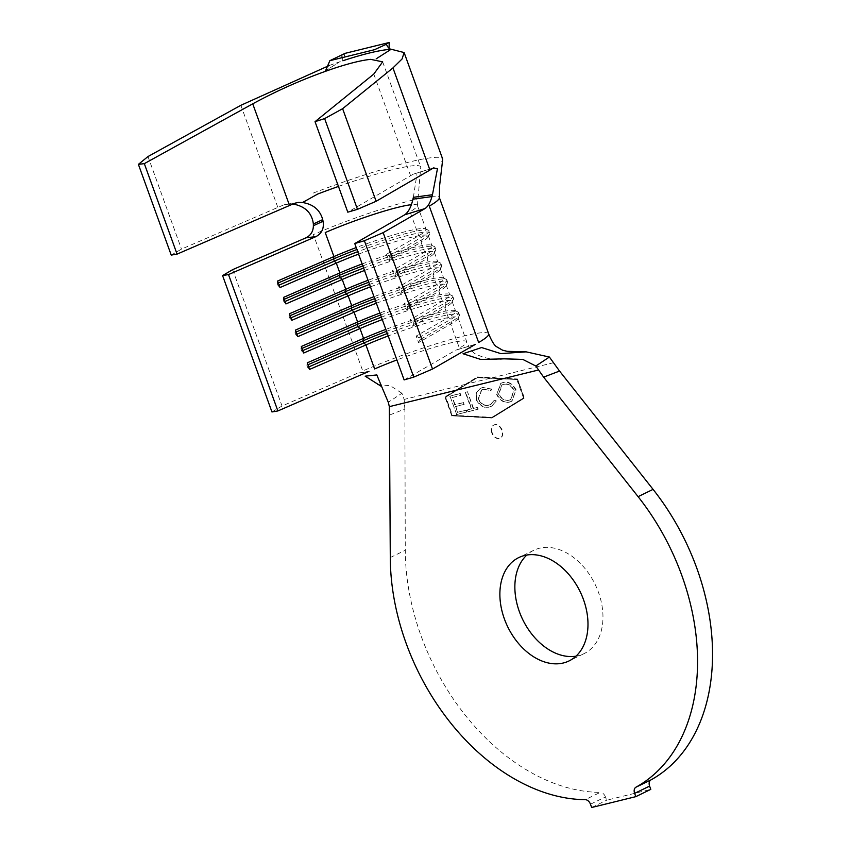 <?xml version="1.0" encoding="UTF-8"?>
<svg xmlns="http://www.w3.org/2000/svg" width="850" height="850" viewBox="0 0 850 850"><rect width="100%" height="100%" fill="white"/><g stroke="black" fill="none" stroke-linecap="round" stroke-linejoin="round"><path stroke-width="0.64" stroke-dasharray="4.25 3.19" d="M492.192 432.735A7.289 5.111 64.1 0 1 494.02 424.936A7.289 5.111 64.1 0 1 502.223 430.27A7.289 5.111 64.1 0 1 500.395 438.058A7.289 5.111 64.1 0 1 492.192 432.735M491.81 432.916A7.289 5.111 64.1 0 1 493.648 425.117A7.289 5.111 64.1 0 1 501.851 430.451A7.289 5.111 64.1 0 1 500.013 438.239A7.289 5.111 64.1 0 1 491.81 432.916M575.981 656.179A57.471 40.248 -115.9 0 0 584.014 653.661A57.471 40.248 -115.9 0 0 598.442 592.248A57.471 40.248 -115.9 0 0 533.811 550.269A57.471 40.248 -115.9 0 0 526.862 555.029M471.697 408.829L467.659 409.828L468.308 411.623L478.21 409.158L477.562 407.362L473.535 408.372L467.489 391.744L465.651 392.201L471.697 408.829L467.659 409.828M497.038 394.432C500.491 400.69 504.804 403.166 509.979 401.859L511.998 401.147L516.088 389.799C512.614 383.562 508.279 381.119 503.094 382.479L501.107 383.191L496.666 394.612C500.119 400.871 504.433 403.346 509.607 402.039L509.979 401.859M490.631 378.165L517.289 379.525L523.876 397.736L492.065 417.308L452.444 415.289L445.846 397.078L477.658 377.506L490.631 378.165L467.245 383.913M489.844 406.81L491.927 406.066L496.336 400.956L494.509 400.201L490.886 404.388L489.207 404.983C484.925 406.151 481.334 404.164 478.454 399.022L481.812 389.789L483.576 389.162L491.024 390.618L492.054 389.162L482.832 387.451L480.579 388.248L476.531 392.53L476.616 399.659C480.197 405.939 484.606 408.319 489.844 406.81L491.555 406.247L496.336 400.956M449.958 396.058L456.663 414.481L467.011 411.91L466.342 410.093L457.799 412.207L455.706 406.449L464.174 404.356L463.526 402.549L455.047 404.653L452.423 397.418L460.902 395.324L460.243 393.507L449.958 396.058L456.663 414.481M324.222 71.591L340.138 61.508L342.242 55.101L341.456 55.112M329.556 65.376L338.991 62.061M358.583 254.118A63.591 6.736 -19.9 0 1 428.421 235.939A63.591 6.736 -19.9 0 1 428.326 236.736A63.591 6.736 -19.9 0 1 421.09 242.282L422.227 239.53L421.43 237.352L418.721 235.737L410.029 211.735A63.591 6.736 -19.9 0 0 417.403 205.668A63.591 6.736 -19.9 0 0 417.361 205.392A63.591 6.736 -19.9 0 0 411.368 204.68M386.548 254.246L388.918 260.791L390.054 258.049L422.227 239.53A65.928 6.981 -19.9 0 0 429.728 233.792A65.928 6.981 -19.9 0 0 429.824 232.964L429.038 230.786A65.928 6.981 -19.9 0 1 421.43 237.352L389.257 255.871L386.548 254.246L418.721 235.737A63.591 6.736 -19.9 0 0 426.052 229.394A63.591 6.736 -19.9 0 0 425.467 228.841A63.591 6.736 -19.9 0 0 356.214 247.573M388.918 260.791L421.09 242.282L424.639 252.099A63.591 6.736 -19.9 0 0 431.97 245.756A63.591 6.736 -19.9 0 0 431.386 245.204A63.591 6.736 -19.9 0 0 362.142 263.936M364.512 270.481A63.591 6.736 -19.9 0 1 434.339 252.301A63.591 6.736 -19.9 0 1 434.244 253.109A63.591 6.736 -19.9 0 1 427.008 258.644L430.567 268.462A63.591 6.736 -19.9 0 0 437.899 262.129A63.591 6.736 -19.9 0 0 437.314 261.577A63.591 6.736 -19.9 0 0 368.061 280.298M370.43 286.843A63.591 6.736 -19.9 0 1 440.268 268.674A63.591 6.736 -19.9 0 1 440.172 269.471A63.591 6.736 -19.9 0 1 432.937 275.007L436.486 284.824A63.591 6.736 -19.9 0 0 443.817 278.492A63.591 6.736 -19.9 0 0 443.233 277.939A63.591 6.736 -19.9 0 0 373.989 296.671M376.359 303.216A63.591 6.736 -19.9 0 1 446.186 285.037A63.591 6.736 -19.9 0 1 446.091 285.834A63.591 6.736 -19.9 0 1 438.855 291.369L442.414 301.187A63.591 6.736 -19.9 0 0 449.746 294.854A63.591 6.736 -19.9 0 0 449.161 294.302A63.591 6.736 -19.9 0 0 379.908 313.034M382.277 319.579A63.591 6.736 -19.9 0 1 452.115 301.399A63.591 6.736 -19.9 0 1 452.019 302.196A63.591 6.736 -19.9 0 1 444.784 307.743L448.343 317.56A63.591 6.736 -19.9 0 0 455.664 311.217A63.591 6.736 -19.9 0 0 455.079 310.664A63.591 6.736 -19.9 0 0 385.836 329.396M458.033 317.762L466.724 341.764A63.591 6.736 -19.9 0 1 459.393 348.107L450.712 324.105L451.839 321.364L451.053 319.175L448.343 317.56L416.16 336.069L418.529 342.614L450.712 324.105A63.591 6.736 -19.9 0 0 457.938 318.559A63.591 6.736 -19.9 0 0 458.033 317.762A63.591 6.736 -19.9 0 0 388.206 335.941M389.874 414.917L404.866 409.052L405.28 550.279A200.409 140.356 -115.9 0 0 600.238 792.381L585.257 799.659M590.474 804.217L605.455 796.939L606.645 800.222L650.792 789.374M591.664 807.5L606.645 800.222M517.523 378.983L524.439 398.076L492.267 417.86L452.2 415.831L445.294 396.737L477.456 376.954L517.523 378.983L524.067 398.257L491.895 418.041L452.2 415.831M605.455 796.939A5.833 4.091 -115.9 0 0 600.238 792.381M404.866 409.052L404.143 399.426L401.944 393.284L388.291 402.263M377.315 384.466L390.447 385.783L401.944 393.284M271.947 411.953L282.03 406.013L356.968 373.479L368.507 371.588M404.122 379.918L455.908 350.115L475.341 344.388M488.665 333.827A86.934 9.212 160.1 0 0 444.773 341.211A86.934 9.212 160.1 0 0 362.759 370.972L313.384 234.589A86.934 9.212 160.1 0 1 395.409 204.839A86.934 9.212 160.1 0 1 439.301 197.455A86.934 9.212 160.1 0 1 439.365 197.795M232.656 269.641L282.03 406.013M394.836 277.164L427.008 258.644L428.145 255.903L427.359 253.714L424.639 252.099L392.466 270.608L394.836 277.164L395.973 274.412L395.186 272.234L392.466 270.608M400.764 293.526L432.937 275.007L434.074 272.266L433.277 270.077L430.567 268.462L398.395 286.981L400.764 293.526L401.901 290.785L401.104 288.596L398.395 286.981M406.683 309.889L438.855 291.369L439.992 288.628L439.206 286.45L436.486 284.824L404.313 303.344L406.683 309.889L407.819 307.147L407.033 304.959L404.313 303.344M412.611 326.251L444.784 307.743L445.921 304.991L445.134 302.812L442.414 301.187L410.242 319.706L412.611 326.251L413.748 323.51L412.951 321.332L410.242 319.706M307.944 364.746L306.85 365.224L307.254 362.833M308.731 366.934L307.647 367.402L306.85 365.224M309.623 369.389L307.647 367.402M457.938 318.559L459.34 315.616A65.928 6.981 -19.9 0 1 451.839 321.364L419.666 339.873L418.88 337.694L451.053 319.175A65.928 6.981 -19.9 0 0 458.649 312.609A65.928 6.981 -19.9 0 0 458.044 312.035A65.928 6.981 -19.9 0 0 386.538 331.341M459.34 315.616A65.928 6.981 -19.9 0 0 459.446 314.787A65.928 6.981 -19.9 0 0 387.324 333.529M418.88 337.694L416.16 336.069M418.529 342.614L419.666 339.873M302.016 348.383L300.932 348.861L301.325 346.471M302.812 350.572L301.718 351.039L300.932 348.861M303.694 353.016L301.718 351.039M412.951 321.332L445.134 302.812A65.928 6.981 -19.9 0 0 452.731 296.246A65.928 6.981 -19.9 0 0 452.126 295.672A65.928 6.981 -19.9 0 0 380.619 314.978M413.748 323.51L445.921 304.991A65.928 6.981 -19.9 0 0 453.422 299.253A65.928 6.981 -19.9 0 0 453.517 298.424A65.928 6.981 -19.9 0 0 381.406 317.156M296.098 332.021L295.003 332.488L295.407 330.108M296.884 334.199L295.8 334.677L295.003 332.488M297.776 336.653L295.8 334.677M407.033 304.959L439.206 286.45A65.928 6.981 -19.9 0 0 446.803 279.873A65.928 6.981 -19.9 0 0 446.197 279.31A65.928 6.981 -19.9 0 0 374.691 298.616M407.819 307.147L439.992 288.628A65.928 6.981 -19.9 0 0 447.493 282.891A65.928 6.981 -19.9 0 0 447.599 282.062A65.928 6.981 -19.9 0 0 375.477 300.794M290.169 315.658L289.085 316.126L289.478 313.746M290.966 317.836L289.871 318.314L289.085 316.126M291.848 320.291L289.871 318.314M401.104 288.596L433.277 270.077A65.928 6.981 -19.9 0 0 440.884 263.511A65.928 6.981 -19.9 0 0 440.279 262.937A65.928 6.981 -19.9 0 0 368.762 282.253M401.901 290.785L434.074 272.266A65.928 6.981 -19.9 0 0 441.575 266.517A65.928 6.981 -19.9 0 0 441.671 265.699A65.928 6.981 -19.9 0 0 369.559 284.431M284.251 299.296L283.156 299.763L283.549 297.383M285.037 301.474L283.953 301.941L283.156 299.763M285.919 303.928L283.953 301.941M395.186 272.234L427.359 253.714A65.928 6.981 -19.9 0 0 434.956 247.148A65.928 6.981 -19.9 0 0 434.35 246.574A65.928 6.981 -19.9 0 0 362.844 265.88M395.973 274.412L428.145 255.903A65.928 6.981 -19.9 0 0 435.646 250.155A65.928 6.981 -19.9 0 0 435.742 249.326A65.928 6.981 -19.9 0 0 363.63 268.069M278.322 282.922L277.238 283.401L277.631 281.01M279.108 285.111L278.024 285.579L277.238 283.401M280.001 287.555L278.024 285.579M429.038 230.786A65.928 6.981 -19.9 0 0 428.432 230.212A65.928 6.981 -19.9 0 0 356.915 249.518M429.824 232.964A65.928 6.981 -19.9 0 0 357.712 251.706M390.054 258.049L389.257 255.871M413.376 197.317L416.882 174.42M338.47 186.416A91.014 9.637 160.1 0 1 419.964 168.906M441.724 161.489A114.346 12.113 -19.9 0 0 313.31 193.046M433.967 167.748L413.047 174.25A91.014 9.637 160.1 0 1 410.582 175.727L347.788 212.171M413.047 174.25L433.139 168.119M298.138 202.406L284.123 204.744A114.346 12.113 -19.9 0 0 277.844 207.421L181.496 249.103L171.232 255.096M284.123 204.744L294.344 203.416M345.089 53.348L342.879 60.754L342.242 55.101M386.399 44.242L389.034 49.417L389.066 48.28M147.985 156.538L181.496 249.103M451.828 416.011L444.911 396.918L477.084 377.134L517.151 379.164M516.906 379.706L523.504 397.917L491.693 417.488L452.072 415.469L445.474 397.258L477.286 377.687L517.289 379.525M509.607 402.039L511.615 401.328L516.088 389.799M515.716 389.98C512.231 383.743 507.907 381.299 502.722 382.659L503.094 382.479M502.722 382.659L500.735 383.371L496.666 394.612M503.317 384.466C507.535 383.35 511.041 385.337 513.846 390.447L510.446 399.712L509.033 400.212C504.826 401.243 501.319 399.224 498.546 394.145L501.808 384.997L503.689 384.285C507.907 383.159 511.424 385.156 514.218 390.267L510.829 399.532L509.416 400.031C505.197 401.062 501.702 399.043 498.918 393.964L502.18 384.816L503.689 384.285M495.964 401.136L494.509 400.201M494.137 400.382L490.514 404.568L489.207 404.983M488.835 405.163C484.543 406.332 480.962 404.345 478.082 399.203L478.454 399.022M478.082 399.203L481.44 389.98L483.576 389.162M483.204 389.342L491.024 390.618M490.652 390.798L492.054 389.162M491.672 389.342L482.832 387.451M482.46 387.632L480.207 388.439L476.531 392.53M476.149 392.711L476.616 399.659M476.244 399.84C479.825 406.119 484.234 408.499 489.473 406.991M467.288 410.008L468.308 411.623M467.936 411.804L478.21 409.158M477.838 409.339L477.562 407.362M477.19 407.554L473.535 408.372M473.163 408.553L467.489 391.744M467.118 391.924L465.651 392.201M465.279 392.381L471.325 409.009M456.28 414.662L467.011 411.91M466.629 412.091L466.342 410.093M465.97 410.274L457.799 412.207M457.428 412.388L455.706 406.449M455.334 406.64L464.174 404.356M463.803 404.536L463.526 402.549M463.154 402.73L455.047 404.653M454.676 404.834L452.423 397.418M452.051 397.609L460.902 395.324M460.519 395.505L460.243 393.507M459.861 393.688L449.586 396.238M504.22 358.838C494.658 360.379 484.861 358.647 474.842 353.632C471.325 350.912 468.616 346.949 466.724 341.764A63.591 6.736 -19.9 0 0 396.897 359.943M390.288 557.547L405.28 550.279M553.732 362.663L492.479 377.708M465.396 384.37L404.143 399.426M240.869 105.294L277.844 207.421M373.777 74.078L410.582 175.727M533.811 550.269L518.829 557.547M417.361 205.392L426.052 229.394M428.421 235.939L431.97 245.756M434.339 252.301L437.899 262.129M440.268 268.674L443.817 278.492M446.186 285.037L449.746 294.854M452.115 301.399L455.664 311.217M584.014 653.661L569.032 660.939M455.079 310.664L458.044 312.035M459.446 314.787L458.649 312.609M449.161 294.302L452.126 295.672M453.517 298.424L452.731 296.246M452.019 302.196L453.422 299.253M443.233 277.939L446.197 279.31M447.599 282.062L446.803 279.873M446.091 285.834L447.493 282.891M437.314 261.577L440.279 262.937M441.671 265.699L440.884 263.511M440.172 269.471L441.575 266.517M431.386 245.204L434.35 246.574M435.742 249.326L434.956 247.148M434.244 253.109L435.646 250.155M425.467 228.841L428.432 230.212M428.326 236.736L429.728 233.792M417.403 205.668L420.729 167.482M382.67 61.848L420.686 166.876M475.851 344.176L456.408 349.892M370.047 371.142L358.487 373.033M325.486 70.954L340.138 61.508"/><path stroke-width="1.27" d="M583.461 599.526A57.471 40.248 -115.9 0 0 518.829 557.547A57.471 40.248 -115.9 0 0 504.401 618.959A57.471 40.248 -115.9 0 0 569.032 660.939A57.471 40.248 -115.9 0 0 583.461 599.526M526.862 555.029A57.471 40.248 -115.9 0 0 519.382 611.681A57.471 40.248 -115.9 0 0 575.981 656.179M381.682 386.623L376.826 374.935L365.16 376.168L381.682 386.623L388.291 402.263L389.342 406.651L390.288 557.547A200.409 140.356 -115.9 0 0 585.257 799.659A5.833 4.091 64.1 0 1 590.474 804.217L591.664 807.5L635.811 796.652L634.621 793.369A5.833 4.091 64.1 0 1 635.949 787.196A200.409 140.356 -115.9 0 0 681.785 575.365A200.409 140.356 -115.9 0 0 638.095 496.655L543.617 377.134L535.808 366.01L549.398 357.043L559.534 371.046L543.617 377.134M635.949 787.196L650.93 779.918A200.409 140.356 -115.9 0 0 696.766 568.087A200.409 140.356 -115.9 0 0 653.076 489.377L559.534 371.046M389.066 48.28L389.236 42.5L345.089 53.348L329.864 60.679L374.489 49.714L386.399 44.242C387.866 47.462 389.449 49.13 391.159 49.247L404.122 52.551L402.061 58.979L392.955 67.915L342.624 108.704L324.626 118.596L315.031 121.677L373.777 74.078L382.67 61.848L370.653 59.351C361.675 60.265 349.424 63.272 333.922 68.382C305.788 77.913 278.715 89.728 252.737 103.828L144.319 163.636L138.391 164.369L147.985 156.538L240.869 105.294L329.556 65.376M391.159 49.247L376.199 58.82M425.032 208.558L383.159 232.656L364.384 240.731L354.758 243.546L404.728 214.784C408.425 212.16 411.166 206.964 412.941 199.166L413.376 197.317L432.459 194.724L431.938 196.605C430.27 202.619 427.975 206.603 425.032 208.558L404.728 214.784M338.47 186.416A91.014 9.637 160.1 0 0 317.751 194.023L302.526 202.523C313.299 204.255 320.025 209.939 322.724 219.597L323.053 221.255C324.222 228.299 321.863 233.41 315.966 236.597L228.512 274.561L222.583 275.581L232.656 269.641L305.957 237.819C310.813 235.397 313.289 231.37 313.374 225.739L313.363 223.996C311.982 213.01 305.256 206.359 293.207 204.042M315.966 236.597L305.957 237.819M356.214 247.573A63.591 6.736 -19.9 0 0 333.933 256.562L277.631 281.01L280.001 287.555L336.303 263.118L339.862 272.935L283.549 297.383L285.919 303.928L342.231 279.48L345.78 289.297L289.478 313.746L291.848 320.291L348.149 295.842L351.709 305.66L295.407 330.108L297.776 336.653L354.078 312.205L357.627 322.022L301.325 346.471L303.694 353.016L359.996 328.567L363.556 338.396L307.254 362.833L309.623 369.389L365.925 344.941L374.616 368.942A63.591 6.736 -19.9 0 1 396.897 359.943M228.512 274.561L277.876 410.943L271.947 411.953L222.583 275.581M368.507 371.588L277.876 410.943M411.368 204.68A63.591 6.736 -19.9 0 0 325.242 232.571L333.933 256.562L333.54 258.952L278.322 282.922M362.142 263.936A63.591 6.736 -19.9 0 0 339.862 272.935L339.458 275.315L284.251 299.296M358.583 254.118A63.591 6.736 -19.9 0 0 336.303 263.118L334.326 261.131L279.108 285.111M368.061 280.298A63.591 6.736 -19.9 0 0 345.78 289.297L345.387 291.678L290.169 315.658M364.512 270.481A63.591 6.736 -19.9 0 0 342.231 279.48L340.255 277.504L285.037 301.474M373.989 296.671A63.591 6.736 -19.9 0 0 351.709 305.66L351.316 308.051L296.098 332.021M370.43 286.843A63.591 6.736 -19.9 0 0 348.149 295.842L346.173 293.866L290.966 317.836M379.908 313.034A63.591 6.736 -19.9 0 0 357.627 322.022L357.234 324.413L302.016 348.383M376.359 303.216A63.591 6.736 -19.9 0 0 354.078 312.205L352.102 310.229L296.884 334.199M385.836 329.396A63.591 6.736 -19.9 0 0 363.556 338.396L363.163 340.776L307.944 364.746M382.277 319.579A63.591 6.736 -19.9 0 0 359.996 328.567L358.02 326.591L302.812 350.572M388.206 335.941A63.591 6.736 -19.9 0 0 365.925 344.941L363.949 342.954L308.731 366.934M635.811 796.652L650.792 789.374L649.602 786.091L634.621 793.369M650.93 779.918A5.833 4.091 -115.9 0 0 649.602 786.091M535.808 366.01L522.814 359.422L504.22 358.838L480.707 359.433L463.048 353.749L481.599 347.554L500.82 353.611L526.171 351.847L549.398 357.043M475.341 344.388L432.522 369.038L413.748 377.103L404.122 379.918L354.758 243.546M442.669 159.747L439.578 185.842L439.365 197.795A86.934 9.212 160.1 0 1 429.282 206.114L478.646 342.486A86.934 9.212 160.1 0 0 488.665 333.827C491.651 340.988 494.222 345.249 496.389 346.609L502.562 350.189L507.227 351.337L526.171 351.847M364.384 240.731L413.748 377.103M383.159 232.656L432.522 369.038M386.538 331.341A65.928 6.981 -19.9 0 0 363.163 340.776L363.949 342.954A65.928 6.981 -19.9 0 1 387.324 333.529M380.619 314.978A65.928 6.981 -19.9 0 0 357.234 324.413L358.02 326.591A65.928 6.981 -19.9 0 1 381.406 317.156M374.691 298.616A65.928 6.981 -19.9 0 0 351.316 308.051L352.102 310.229A65.928 6.981 -19.9 0 1 375.477 300.794M368.762 282.253A65.928 6.981 -19.9 0 0 345.387 291.678L346.173 293.866A65.928 6.981 -19.9 0 1 369.559 284.431M362.844 265.88A65.928 6.981 -19.9 0 0 339.458 275.315L340.255 277.504A65.928 6.981 -19.9 0 1 363.63 268.069M356.915 249.518A65.928 6.981 -19.9 0 0 333.54 258.952L334.326 261.131A65.928 6.981 -19.9 0 1 357.712 251.706M412.941 199.166L431.938 196.605M313.374 225.739L323.053 221.255M322.724 219.597L313.363 223.996M315.031 121.677L347.788 212.171L357.467 209.334L376.136 201.28L429.93 170.053A114.346 12.113 -19.9 0 0 433.139 168.119L437.484 168.587L432.459 194.724M138.391 164.369L171.232 255.096L177.076 254.118L289.531 205.477A91.014 9.637 160.1 0 1 294.344 203.416L298.138 202.406L302.526 202.523M389.034 49.417C377.74 50.564 362.355 54.347 342.879 60.754M433.139 168.119L433.967 167.748M144.319 163.636L177.076 254.118M324.626 118.596L357.467 209.334M342.624 108.704L376.136 201.28M389.236 42.5L385.603 44.264M329.864 60.679L325.486 70.954M638.095 496.655L653.076 489.377M538.571 369.984L389.342 406.651M392.955 67.915L429.93 170.053M252.737 103.828L289.531 205.477M439.365 197.614L488.665 333.827M404.122 52.551L442.627 158.939"/></g></svg>

